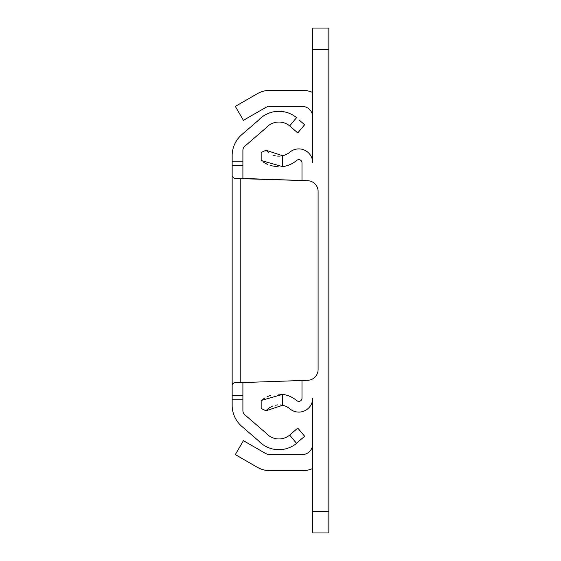 <?xml version="1.0" encoding="UTF-8"?>
<svg xmlns="http://www.w3.org/2000/svg" width="561" height="561" viewBox="0 0 561 561"><rect width="100%" height="100%" fill="white"/><g stroke="black" fill="none" stroke-linecap="round" stroke-linejoin="round"><path stroke-width="0.84" d="M242.899 399.776L232.156 399.776L232.156 405.266A27.931 27.931 0 0 0 241.847 426.416L258.467 440.757A27.798 27.798 0 0 0 296.566 443.351L299.16 440.918L296.566 443.351L289.658 435.119A17.054 17.054 0 0 1 266.005 433.071L244.764 414.747A5.372 5.372 0 0 1 242.899 410.68L242.899 382.553L307.73 380.288A10.743 10.743 0 0 0 318.101 369.552L318.101 191.448A10.743 10.743 0 0 0 307.73 180.712L242.899 178.447L242.899 150.32A5.372 5.372 0 0 1 244.764 146.253L266.005 127.929A17.054 17.054 0 0 1 289.658 125.881L296.566 117.649A27.798 27.798 0 0 0 258.467 120.243L241.847 134.584A27.931 27.931 0 0 0 232.156 155.734L232.156 161.224L242.899 161.224M299.16 120.082L304.672 124.703L297.765 132.936L289.658 125.881M291.327 127.431L291.706 127.845M289.658 435.119L297.765 428.064L304.672 436.297L297.765 428.064M304.672 436.297L299.16 440.918M232.156 399.776L232.156 161.224M242.899 165.544L232.156 165.544L232.156 175.923L234.21 178.447L301.986 180.516L301.986 162.823A3.184 3.184 0 0 0 296.762 160.39A27.798 27.798 0 0 1 282.646 166.645L261.167 160.516L261.167 152.473L265.984 150.25L282.646 155.734L282.646 166.645M240.213 178.447L240.213 382.553L242.899 382.553M232.156 395.456L242.899 395.456M240.213 382.553L234.21 382.553L232.156 385.077M232.247 383.934L232.591 383.128M262.878 161.82L267.373 164.401M270.577 165.628L278.375 166.89M312.729 28.05L328.844 28.05L312.729 28.05L312.729 162.823A13.92 13.92 0 0 0 289.855 152.164A17.054 17.054 0 0 1 282.646 155.734M280.107 156.112L277.618 156.105M275.171 155.748L272.912 155.074M268.803 152.851L265.984 150.25M280.107 404.888L282.646 405.266A17.054 17.054 0 0 1 289.855 408.836A13.92 13.92 0 0 0 312.729 398.177L312.729 532.95L328.844 532.95L328.844 28.05M265.984 410.75L261.167 408.527L261.167 400.484L282.646 394.355L282.646 405.266L265.984 410.75L269.007 408.001M269.056 407.966L272.912 405.926M275.171 405.252L277.569 404.895M301.986 380.484L301.986 398.177A3.184 3.184 0 0 1 296.762 400.61A27.798 27.798 0 0 0 282.646 394.355L278.368 394.11M270.591 395.372L267.387 396.592M264.799 397.938L261.167 400.484M312.729 92.495A26.858 26.858 0 0 0 301.986 90.251L270.486 90.251A26.858 26.858 0 0 0 257.057 93.848L235.325 106.394L243.418 120.327L265.115 107.803A10.743 10.743 0 0 1 270.486 106.366L301.986 106.366A10.743 10.743 0 0 1 312.729 117.109M312.729 443.891A10.743 10.743 0 0 1 301.986 454.634L270.486 454.634A10.743 10.743 0 0 1 265.115 453.197L243.418 440.673L235.325 454.606L257.057 467.152A26.858 26.858 0 0 0 270.486 470.749L301.986 470.749A26.858 26.858 0 0 0 312.729 468.505M312.729 511.464L328.844 511.464M312.729 49.536L328.844 49.536"/></g></svg>
